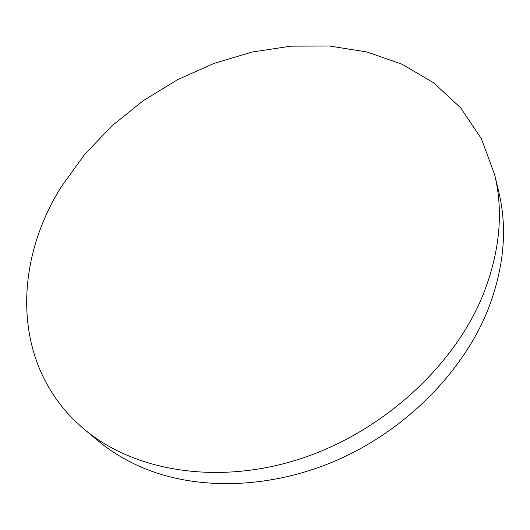 <?xml version="1.0" encoding="UTF-8"?>
<svg xmlns="http://www.w3.org/2000/svg" width="530" height="530" viewBox="0 0 530 530"><rect width="100%" height="100%" fill="white"/><g stroke="black" fill="none" stroke-linecap="round" stroke-linejoin="round"><path stroke-width="0.79" d="M494.682 174.794L498.803 192.059C507.727 229.086 503.984 268.644 487.567 310.719C462.822 371.583 407.305 428.432 340.121 458.801C272.837 489.005 198.889 490.999 143.981 468.268C126.663 461.04 111.34 451.871 98.017 440.741L84.376 429.38C11.342 368.31 12.197 264.212 61.493 186.553L84.475 154.654L111.949 125.862L143.179 100.726L177.457 79.745L214.034 63.375L252.141 52.046L290.957 46.143L329.574 46.031L367.005 51.993L402.144 64.263L433.792 82.912L460.65 107.842L481.379 138.688L494.682 174.794C503.719 212.252 499.783 252.419 482.876 295.29C453.521 367.277 380.858 433.222 298.542 459.404C216.121 485.559 133.567 470.719 84.376 429.38"/></g></svg>
